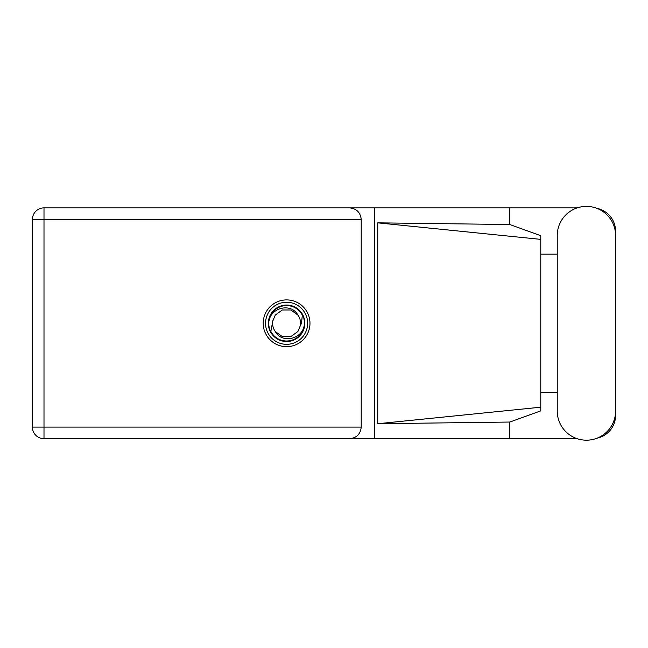 <?xml version="1.0" encoding="UTF-8"?>
<svg xmlns="http://www.w3.org/2000/svg" width="648" height="648" viewBox="0 0 648 648"><rect width="100%" height="100%" fill="white"/><g stroke="black" fill="none" stroke-linecap="round" stroke-linejoin="round"><path stroke-width="0.97" d="M577.198 207.878L43.999 207.878A11.599 11.599 0 0 0 32.4 219.478L32.4 427.097A11.599 11.599 0 0 0 43.999 438.688L374.447 438.688L43.999 438.688L43.999 427.097L361.22 427.097C360.482 434.087 356.619 437.951 349.628 438.688M557.24 411.01A29.176 29.176 0 0 0 586.424 440.186A29.176 29.176 0 0 0 615.6 411.01L615.6 235.564A29.176 29.176 0 0 0 586.424 206.388A29.176 29.176 0 0 0 557.24 235.564L557.24 411.01M286.594 299.903A23.377 23.377 0 0 0 263.209 323.287A23.377 23.377 0 0 0 286.594 346.664A23.377 23.377 0 0 0 309.971 323.287A23.377 23.377 0 0 0 286.594 299.903M577.198 438.688L374.447 438.688L374.447 207.878L349.628 207.878C356.619 208.616 360.482 212.487 361.22 219.478L361.22 427.097M597.027 438.194A23.377 23.377 0 0 0 615.6 415.311L615.6 392.413M557.24 392.413L540.78 392.413M509.814 438.688L509.814 422.042L540.78 410.864L540.78 235.71L509.814 224.524L377.752 222.847L540.78 239.379M597.027 208.381A23.377 23.377 0 0 1 615.6 231.263L615.6 254.162M509.814 207.878L509.814 224.524M540.78 254.162L557.24 254.162M509.814 422.042L377.752 423.727L377.752 222.847M361.22 219.478L43.999 219.478L43.999 207.878L349.628 207.878M540.78 398.107L540.78 248.468M377.752 423.727L540.78 407.195M265.55 323.287A21.044 21.044 0 0 0 286.594 344.331A21.044 21.044 0 0 0 307.63 323.287A21.044 21.044 0 0 0 286.594 302.243A21.044 21.044 0 0 0 265.55 323.287M268.353 323.287A18.233 18.233 0 0 0 286.594 341.52A18.233 18.233 0 0 0 304.827 323.287A18.233 18.233 0 0 0 286.594 305.046A18.233 18.233 0 0 0 268.353 323.287M270.856 331.444L272.784 321.076L275.279 315.066L282.269 309.987L290.911 309.987L297.902 315.066C291.276 302.64 271.058 307.444 269.033 320.873L268.394 322.842L269.609 329.84L270.856 331.444A17.723 17.723 0 0 0 304.147 325.701L304.787 323.725L303.572 316.734L302.324 315.131L301.498 323.287L300.397 325.499A13.981 13.981 0 0 0 300.575 323.287L300.308 326.001M272.873 320.574L272.784 321.076A13.981 13.981 0 0 0 275.279 331.501C281.912 343.934 302.122 339.131 304.147 325.701M300.397 325.499L297.902 331.501L290.911 336.579L282.269 336.579L275.279 331.501M300.575 323.287A13.981 13.981 0 0 0 297.902 315.066M302.324 315.131A17.723 17.723 0 0 0 269.033 320.873M32.4 219.478L43.999 219.478L43.999 427.097L32.4 427.097A11.599 11.599 0 0 0 43.999 438.688"/></g></svg>
